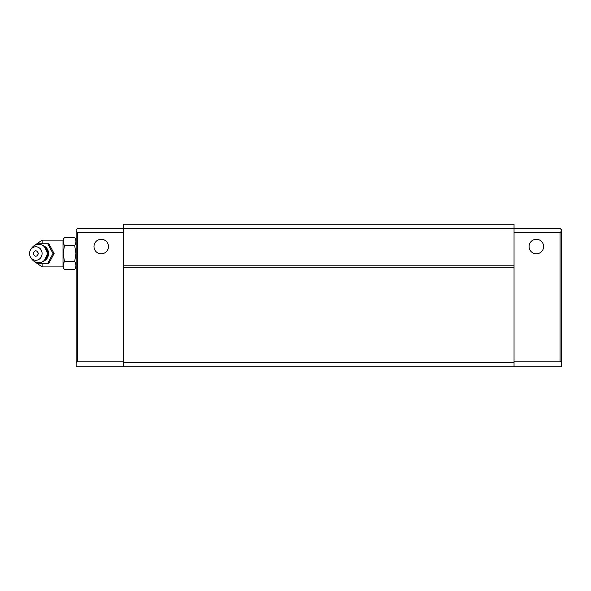 <?xml version="1.0" encoding="UTF-8"?>
<svg xmlns="http://www.w3.org/2000/svg" width="591" height="591" viewBox="0 0 591 591"><rect width="100%" height="100%" fill="white"/><g stroke="black" fill="none" stroke-linecap="round" stroke-linejoin="round"><path stroke-width="0.89" d="M543.602 246.55A7.255 7.255 0 0 1 536.347 253.805A7.255 7.255 0 0 1 529.093 246.55A7.255 7.255 0 0 1 536.347 239.296A7.255 7.255 0 0 1 543.602 246.55M93.984 246.55A7.255 7.255 0 0 0 101.231 253.805A7.255 7.255 0 0 0 108.485 246.55A7.255 7.255 0 0 0 101.231 239.296A7.255 7.255 0 0 0 93.984 246.55M561.45 231.207L561.45 362.579L560.054 361.182L560.054 232.603L561.45 231.207L561.45 229.818L560.054 228.422L514.037 228.422M561.45 362.579L561.45 366.767L123.549 366.767L123.549 362.217L514.037 362.217L514.037 366.767M76.128 231.207L76.128 362.579L77.524 361.182L77.524 232.603L76.128 231.207L76.128 229.818L77.524 228.422L123.549 228.422M76.128 362.579L76.128 366.767L123.549 366.767M560.054 361.182L514.037 361.182M77.524 361.182L123.549 361.182M123.549 362.217L123.549 224.233L514.037 224.233L514.037 362.217M560.054 232.603L514.037 232.603M77.524 232.603L123.549 232.603M123.549 267.191L514.037 267.191M514.037 265.795L123.549 265.795M123.549 228.783L514.037 228.783M44.185 260.52A8.215 7.617 -90 0 0 47.805 253.524A8.215 7.617 -90 0 0 44.185 246.528M36.731 244.548L37.322 243.758L47.775 243.758L52.998 253.524L54.113 253.524L48.883 263.283L37.322 263.283L36.731 262.493M37.322 243.758L48.883 243.758L54.113 253.524M76.128 239.909L74.688 237.419L64.456 237.419L63.023 239.909L63.023 267.132L64.456 269.629L74.688 269.629C76.328 266.933 76.328 264.251 74.688 261.577L64.456 261.577C62.823 264.251 62.823 266.933 64.456 269.629M64.456 237.419C62.823 240.094 62.823 242.783 64.456 245.472L63.215 253.524L64.456 261.577M74.688 237.419C76.328 240.094 76.328 242.783 74.688 245.472L75.936 253.524L74.688 261.577M64.456 245.472L74.688 245.472M48.883 243.758L47.775 243.758M38.43 263.283L37.322 263.283M52.998 253.524L47.775 263.283M29.55 253.524A6.76 6.272 90 0 1 30.776 249.505A6.76 6.272 90 0 1 37.78 247.104A6.76 6.272 90 0 1 42.087 253.524A6.76 6.272 90 0 1 37.78 259.944A6.76 6.272 90 0 1 30.776 257.543A6.76 6.272 90 0 1 29.55 253.524M30.776 257.543L31.774 258.991A9.205 8.533 -90 0 0 41.304 262.264A9.205 8.533 -90 0 0 47.169 253.524A9.205 8.533 -90 0 0 41.304 244.777A9.205 8.533 -90 0 0 31.774 248.05L30.776 249.505M33.199 253.524C34.95 257.166 36.694 257.159 38.437 253.524C36.686 249.882 34.943 249.882 33.199 253.524M43.025 261.421A8.208 7.609 -90 0 0 48.551 253.524A8.208 7.609 -90 0 0 43.025 245.627M63.023 240.138L42.101 240.138L42.101 243.758M42.101 263.283L42.101 266.91L34.241 261.414M44.495 260.217L47.797 253.524L44.495 246.831M42.101 240.138L34.241 245.634M76.128 267.132L74.688 269.629M63.023 266.91L42.101 266.91"/></g></svg>
